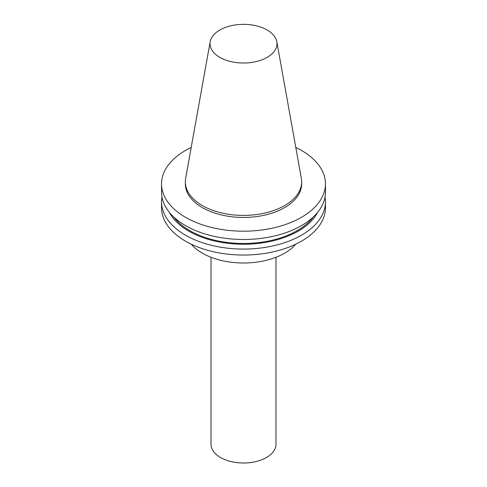 <?xml version="1.0" encoding="UTF-8"?>
<svg xmlns="http://www.w3.org/2000/svg" width="487" height="487" viewBox="0 0 487 487"><rect width="100%" height="100%" fill="white"/><g stroke="black" fill="none" stroke-linecap="round" stroke-linejoin="round"><path stroke-width="0.73" d="M219.82 57.356A33.487 19.334 0 0 0 257.897 61.137A33.487 19.334 0 0 0 276.811 41.687A33.487 19.334 0 0 0 243.5 24.35A33.487 19.334 0 0 0 210.189 41.687A33.487 19.334 0 0 0 219.82 57.356M210.189 41.687L185.65 178.37A58.16 33.579 0 0 0 185.34 181.834A58.16 33.579 0 0 0 202.373 205.575A58.16 33.579 0 0 0 265.756 212.856A58.16 33.579 0 0 0 301.66 181.834A58.16 33.579 0 0 0 301.35 178.37L276.811 41.687M191.275 244.206A58.16 33.579 0 0 0 202.373 253.167A58.16 33.579 0 0 0 295.725 244.206M161.964 196.967A81.956 47.318 0 0 0 161.544 201.764L161.544 207.736A81.956 47.318 0 0 0 185.547 241.193A81.956 47.318 0 0 0 274.863 251.45A81.956 47.318 0 0 0 325.456 207.736L325.456 201.764A81.956 47.318 0 0 0 325.036 196.967M161.544 201.764A81.956 47.318 0 0 0 185.547 235.221A81.956 47.318 0 0 0 274.863 245.478A81.956 47.318 0 0 0 325.456 201.764M169.433 212.429A77.336 44.652 0 0 0 188.816 231.155A77.336 44.652 0 0 0 317.567 212.429M173.719 216.989A76.015 43.885 0 0 0 189.747 230.619A76.015 43.885 0 0 0 313.281 216.989M191.202 147.439A81.956 47.318 0 0 0 161.544 183.873L161.544 192.17A81.956 47.318 0 0 0 185.547 225.627A81.956 47.318 0 0 0 274.863 235.885A81.956 47.318 0 0 0 325.456 192.17L325.456 183.873A81.956 47.318 0 0 0 295.798 147.439M161.544 183.873A81.956 47.318 0 0 0 185.547 217.33A81.956 47.318 0 0 0 274.863 227.587A81.956 47.318 0 0 0 325.456 183.873M185.34 181.834L185.34 183.873A58.16 33.579 0 0 0 202.373 207.614A58.16 33.579 0 0 0 265.756 214.895A58.16 33.579 0 0 0 301.66 183.873L301.66 181.834M211.023 257.282L211.023 444.26A32.477 18.75 0 0 0 220.538 457.518A32.477 18.75 0 0 0 255.925 461.585A32.477 18.75 0 0 0 275.977 444.26L275.977 257.282"/></g></svg>
